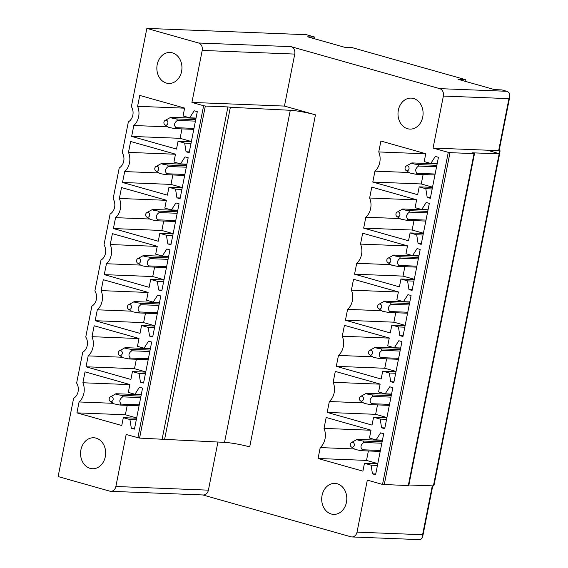 <?xml version="1.0" encoding="UTF-8"?>
<svg xmlns="http://www.w3.org/2000/svg" width="568" height="568" viewBox="0 0 568 568"><rect width="100%" height="100%" fill="white"/><g stroke="black" fill="none" stroke-linecap="round" stroke-linejoin="round"><path stroke-width="0.85" d="M432.262 485.917L422.599 534.722L422.627 536.945L421.151 539.067A6.205 5.02 92.3 0 1 418.935 539.6L351.897 536.952A6.205 5.02 92.3 0 1 350.946 536.803L202.804 494.955M146.856 28.4L131.364 106.642A9.926 8.03 92.3 0 1 132.848 115.098A9.926 8.03 92.3 0 1 128.354 121.864L122.241 152.714A9.926 8.03 92.3 0 1 123.725 161.17A9.926 8.03 92.3 0 1 119.23 167.943L113.117 198.793A9.926 8.03 92.3 0 1 114.601 207.249A9.926 8.03 92.3 0 1 110.107 214.015L103.994 244.865A9.926 8.03 92.3 0 1 105.478 253.321A9.926 8.03 92.3 0 1 100.983 260.087L94.87 290.937A9.926 8.03 92.3 0 1 96.354 299.393A9.926 8.03 92.3 0 1 91.86 306.166L85.754 337.016A9.926 8.03 92.3 0 1 87.231 345.472A9.926 8.03 92.3 0 1 82.736 352.238L76.63 383.088A9.926 8.03 92.3 0 1 78.107 391.544A9.926 8.03 92.3 0 1 73.613 398.31L58.121 476.566L109.802 491.164A6.205 5.02 -87.7 0 0 110.753 491.313A6.205 5.02 -87.7 0 0 115.872 486.492L126.167 434.499L139.572 438.105L224.537 442.365A18.609 2.087 11.2 0 1 249.679 446.902A18.609 2.087 11.2 0 1 249.707 446.91L315.46 114.835A18.609 2.087 11.2 0 0 315.432 114.828L284.454 106.081L294.756 54.081L202.215 50.424A6.205 5.02 -87.7 0 0 198.537 42.998L146.856 28.4L306.429 34.705L314.913 37.105L314.58 38.78M314.913 37.105L307.629 36.813L344.875 47.336L352.16 47.627L465.377 79.605L465.043 81.281M465.377 79.605L458.085 79.314L494.558 89.616L501.842 89.9L506.72 91.285A6.205 5.02 92.3 0 1 509.411 93.315L509.879 96.29L508.942 98.647L498.647 150.648L499.13 150.577L509.879 96.29M408.882 484.994L433.888 485.896L499.634 153.821L488.324 150.477L499.62 150.925L500.103 150.854L499.158 150.442M498.647 150.648L433.072 148.056L448.28 152.352L382.527 484.426L408.754 485.612L474.507 153.537L472.555 152.835L499.634 153.821M382.527 484.426L367.318 480.13L357.024 532.131A6.205 5.02 92.3 0 1 351.897 536.952M121.765 425.524L76.914 412.858L79.066 401.959A14.889 12.049 -87.7 0 0 82.871 382.761L85.03 371.862L129.88 384.529L128.325 392.389L134.928 394.256L139.437 387.234L142.561 388.114L134.446 429.11L131.322 428.222L129.923 419.532L123.32 417.665L121.765 425.524M136.654 417.956L125.365 414.768L76.914 412.858M125.365 414.768L127.232 405.339M113.238 403.308L79.066 401.959M129.866 384.614L82.871 382.761M134.595 428.357L131.322 428.222M130.888 379.452L86.031 366.779L88.189 355.88A14.889 12.049 -87.7 0 0 91.995 336.689L94.153 325.784L139.004 338.457L137.449 346.317L144.052 348.184L148.56 341.155L151.684 342.035L143.569 383.031L140.445 382.15L139.046 373.453L132.443 371.593L130.888 379.452M145.77 371.884L134.488 368.696L86.031 366.779M134.488 368.696L136.356 359.267M122.361 357.236L88.189 355.88M138.99 338.542L91.995 336.689M143.718 382.278L140.445 382.15M140.012 333.38L95.154 320.707L97.313 309.808A14.889 12.049 -87.7 0 0 101.118 290.61L103.277 279.712L148.127 292.385L146.572 300.245L153.175 302.105L157.684 295.083L160.808 295.964L152.685 336.959L149.569 336.079L148.17 327.381L141.567 325.521L140.012 333.38M154.894 325.812L143.612 322.624L95.154 320.707M143.612 322.624L145.479 313.188M131.485 311.157L97.313 309.808M148.113 292.47L101.118 290.61M152.835 336.206L149.569 336.079M149.136 287.301L104.278 274.635L106.436 263.737A14.889 12.049 -87.7 0 0 110.242 244.538L112.4 233.64L157.251 246.306L155.696 254.166L162.299 256.033L166.807 249.004L169.931 249.892L161.809 290.887L158.692 289.999L157.293 281.309L150.69 279.442L149.136 287.301M164.017 279.733L152.735 276.545L104.278 274.635M152.735 276.545L154.602 267.116M140.608 265.086L106.436 263.737M157.237 246.391L110.242 244.538M161.958 290.134L158.692 289.999M158.259 241.23L113.401 228.556L115.56 217.658A14.889 12.049 -87.7 0 0 119.365 198.466L121.524 187.561L166.374 200.234L164.819 208.094L171.422 209.961L175.931 202.932L179.055 203.813L170.933 244.808L167.816 243.928L166.417 235.23L159.814 233.37L158.259 241.23M173.141 233.661L161.859 230.473L113.401 228.556M161.859 230.473L163.726 221.044M149.732 219.014L115.56 217.658M166.36 200.319L119.365 198.466M171.082 244.055L167.816 243.928M167.382 195.158L122.525 182.484L124.683 171.586A14.889 12.049 -87.7 0 0 128.482 152.387L130.64 141.489L175.498 154.162L173.943 162.022L180.546 163.882L185.054 156.86L188.171 157.741L180.056 198.736L176.939 197.856L175.54 189.158L168.937 187.298L167.382 195.158M182.264 187.589L170.982 184.401L122.525 182.484M170.982 184.401L172.849 174.965M158.855 172.935L124.683 171.586M175.484 154.248L128.482 152.387M180.205 197.983L176.939 197.856M176.506 149.079L131.648 136.412L133.807 125.514A14.889 12.049 -87.7 0 0 137.605 106.315L139.763 95.417L184.621 108.083L183.066 115.943L189.662 117.81L194.178 110.781L197.295 111.669L189.179 152.664L186.063 151.777L184.664 143.086L178.061 141.219L176.506 149.079M191.388 141.51L180.106 138.322L131.648 136.412M180.106 138.322L181.973 128.893M167.979 126.863L133.807 125.514M184.607 108.168L137.605 106.315M189.329 151.912L186.063 151.777M362.909 471.163L318.059 458.49L320.217 447.591A14.889 12.042 -87.7 0 0 324.016 428.393L326.174 417.494L371.025 430.168L369.47 438.027L376.073 439.888L380.581 432.866L383.705 433.746L375.59 474.741L372.466 473.861L371.067 465.164L364.464 463.296L362.909 471.163M377.798 463.594L366.509 460.407L318.059 458.49M366.509 460.407L368.376 450.971M354.382 448.94L320.217 447.591M371.01 430.253L324.016 428.393M375.739 473.989L372.466 473.861M372.033 425.084L327.182 412.418L329.334 401.519A14.889 12.042 -87.7 0 0 333.139 382.321L335.297 371.422L380.148 384.089L378.593 391.948L385.196 393.816L389.705 386.787L392.829 387.674L384.714 428.67L381.589 427.782L380.191 419.092L373.588 417.224L372.033 425.084M386.915 417.515L375.633 414.328L327.182 412.418M375.633 414.328L377.5 404.899M363.506 402.868L329.334 401.519M380.134 384.174L333.139 382.321M384.863 427.917L381.589 427.782M381.156 379.012L336.299 366.339L338.457 355.44A14.889 12.042 -87.7 0 0 342.263 336.242L344.421 325.343L389.272 338.017L387.717 345.876L394.32 347.744L398.828 340.715L401.952 341.595L393.83 382.591L390.713 381.71L389.314 373.013L382.711 371.152L381.156 379.012M396.038 371.444L384.756 368.256L336.299 366.339M384.756 368.256L386.623 358.827M372.629 356.789L338.457 355.44M389.257 338.102L342.263 336.242M393.979 381.838L390.713 381.71M390.28 332.94L345.422 320.267L347.58 309.368A14.889 12.042 -87.7 0 0 351.386 290.17L353.544 279.271L398.395 291.945L396.84 299.805L403.443 301.665L407.952 294.643L411.076 295.523L402.953 336.519L399.836 335.638L398.438 326.941L391.835 325.074L390.28 332.94M405.161 325.372L393.88 322.184L345.422 320.267M393.88 322.184L395.747 312.748M381.753 310.717L347.58 309.368M398.381 292.03L351.386 290.17M403.102 335.766L399.836 335.638M399.403 286.861L354.546 274.195L356.704 263.296A14.889 12.042 -87.7 0 0 360.51 244.098L362.668 233.199L407.519 245.866L405.964 253.726L412.567 255.593L417.075 248.564L420.199 249.451L412.077 290.447L408.96 289.559L407.561 280.869L400.958 279.002L399.403 286.861M414.285 279.293L403.003 276.105L354.546 274.195M403.003 276.105L404.87 266.676M390.876 264.645L356.704 263.296M407.505 245.951L360.51 244.098M412.226 289.694L408.96 289.559M408.527 240.789L363.669 228.116L365.827 217.217A14.889 12.042 -87.7 0 0 369.633 198.019L371.784 187.12L416.642 199.794L415.087 207.654L421.69 209.521L426.199 202.492L429.323 203.372L421.2 244.368L418.084 243.487L416.685 234.79L410.082 232.93L408.527 240.789M423.409 233.221L412.127 230.033L363.669 228.116M412.127 230.033L413.994 220.604M400 218.566L365.827 217.217M416.628 199.879L369.633 198.019M421.35 243.615L418.084 243.487M417.65 194.718L372.793 182.044L374.951 171.145A14.889 12.042 -87.7 0 0 378.75 151.947L380.908 141.049L425.766 153.722L424.211 161.582L430.807 163.442L435.322 156.42L438.439 157.3L430.324 198.296L427.207 197.416L425.808 188.718L419.205 186.851L417.65 194.718M432.532 187.149L421.25 183.961L372.793 182.044M421.25 183.961L423.117 174.525M409.123 172.494L374.951 171.145M425.751 153.807L378.75 151.947M430.473 197.543L427.207 197.416M428.357 163.563A14.889 12.042 -87.7 0 0 428.464 162.782M419.234 209.635A14.889 12.042 -87.7 0 0 419.34 208.854M410.117 255.714A14.889 12.042 -87.7 0 0 410.217 254.933M400.994 301.786A14.889 12.042 -87.7 0 0 401.093 301.004M391.87 347.857A14.889 12.042 -87.7 0 0 391.97 347.076M382.747 393.936A14.889 12.042 -87.7 0 0 382.853 393.155M373.623 440.008A14.889 12.042 -87.7 0 0 373.73 439.227M432.17 188.966L425.808 188.718M437.175 163.698L430.807 163.442M432.489 187.376L419.205 186.851M423.046 235.046L416.685 234.79M428.052 209.769L421.69 209.521M423.366 233.455L410.082 232.93M413.923 281.117L407.561 280.869M418.928 255.841L412.567 255.593M414.242 279.527L400.958 279.002M404.799 327.189L398.438 326.941M409.805 301.92L403.443 301.665M405.119 325.599L391.835 325.074M395.683 373.268L389.314 373.013M400.681 347.992L394.32 347.744M395.995 371.678L382.711 371.152M386.56 419.34L380.191 419.092M391.558 394.064L385.196 393.816M386.872 417.75L373.588 417.224M377.436 465.412L371.067 465.164M382.441 440.143L376.073 439.888M377.748 463.822L364.464 463.296M187.213 117.931A14.889 12.049 -87.7 0 0 187.319 117.15M178.089 164.003A14.889 12.049 -87.7 0 0 178.196 163.222M168.966 210.082A14.889 12.049 -87.7 0 0 169.072 209.294M159.842 256.154A14.889 12.049 -87.7 0 0 159.949 255.373M150.719 302.226A14.889 12.049 -87.7 0 0 150.825 301.445M141.602 348.305A14.889 12.049 -87.7 0 0 141.702 347.517M132.479 394.377A14.889 12.049 -87.7 0 0 132.578 393.596M191.025 143.335L184.664 143.086M196.031 118.059L189.662 117.81M191.345 141.744L178.061 141.219M181.902 189.414L175.54 189.158M186.907 164.138L180.546 163.882M182.221 187.816L168.937 187.298M172.778 235.486L166.417 235.23M177.784 210.21L171.422 209.961M173.098 233.895L159.814 233.37M163.655 281.558L157.293 281.309M168.661 256.282L162.299 256.033M163.974 279.967L150.69 279.442M154.539 327.637L148.17 327.381M159.537 302.361L153.175 302.105M154.851 326.039L141.567 325.521M145.415 373.709L139.046 373.453M150.413 348.433L144.052 348.184M145.727 372.118L132.443 371.593M136.292 419.78L129.923 419.532M141.297 394.504L134.928 394.256M136.604 418.19L123.32 417.665M315.432 114.828A18.609 2.087 11.2 0 0 290.291 110.291L230.367 107.274L164.613 439.348M162.164 439L227.917 106.926L230.367 107.274M227.917 106.926L205.325 106.031L139.572 438.105M137.868 437.8L203.621 105.726L205.325 106.031M203.621 105.726L191.92 102.425L202.215 50.424M83.851 442.983A15.506 12.546 -87.7 0 0 81.501 459.391A15.506 12.546 -87.7 0 0 92.499 468.742A15.506 12.546 -87.7 0 0 102.375 463.516A15.506 12.546 -87.7 0 0 104.718 447.108A15.506 12.546 -87.7 0 0 93.72 437.758A15.506 12.546 -87.7 0 0 83.851 442.983M181.533 63.744A15.506 12.546 -87.7 0 0 170.009 52.469A15.506 12.546 -87.7 0 0 157.265 72.193A15.506 12.546 -87.7 0 0 168.788 83.46A15.506 12.546 -87.7 0 0 181.533 63.744M408.271 485.683L474.024 153.608L474.507 153.537M474.024 153.608L449.984 152.657L384.231 484.731M448.28 152.352L449.984 152.657M284.454 106.081L191.92 102.425M508.942 98.647L443.367 96.056L433.072 148.056M443.367 96.056A6.205 5.02 -87.7 0 0 439.689 88.636L291.079 46.654L198.537 42.998M294.756 54.081A6.205 5.02 -87.7 0 0 291.079 46.654M422.677 109.376A15.506 12.546 -87.7 0 0 411.154 98.108A15.506 12.546 -87.7 0 0 398.409 117.824A15.506 12.546 -87.7 0 0 409.933 129.099A15.506 12.546 -87.7 0 0 422.677 109.376M217.934 442.032L208.406 490.156A6.205 5.02 92.3 0 1 203.287 494.976L110.753 491.313M343.519 509.155A15.506 12.546 -87.7 0 0 345.862 492.74A15.506 12.546 -87.7 0 0 334.864 483.389A15.506 12.546 -87.7 0 0 324.995 488.615A15.506 12.546 -87.7 0 0 322.645 505.03A15.506 12.546 -87.7 0 0 333.643 514.381A15.506 12.546 -87.7 0 0 343.519 509.155M408.065 166.14A2.478 2.009 -87.7 0 0 406.262 166.041A2.478 2.009 -87.7 0 0 405.048 168.199A2.478 2.009 -87.7 0 0 406.042 170.471A2.478 2.009 -87.7 0 0 406.084 170.499A2.478 2.009 -87.7 0 0 408.804 169.491A2.478 2.009 -87.7 0 0 408.065 166.14M437.133 163.911L411.956 162.917A6.205 5.02 -87.7 0 0 411.949 162.917C410.998 163.066 411.722 163.421 414.122 163.989L417.807 164.571L436.856 165.323M436.565 166.765L418.545 166.055A6.205 5.02 -87.7 0 0 417.807 164.571M435.131 174.021L417.104 173.311C414.867 170.783 415.35 168.362 418.545 166.055M434.939 174.994L415.89 174.241A6.205 5.02 -87.7 0 0 417.104 173.311M415.89 174.241L409.954 173.041L406.084 170.499M166.921 120.508A2.478 2.009 -87.7 0 0 165.118 120.409A2.478 2.009 -87.7 0 0 163.903 122.567A2.478 2.009 -87.7 0 0 164.897 124.839A2.478 2.009 -87.7 0 0 164.94 124.868A2.478 2.009 -87.7 0 0 167.659 123.859A2.478 2.009 -87.7 0 0 166.921 120.508M195.988 118.279L170.812 117.285A6.205 5.02 -87.7 0 0 170.805 117.285L165.118 120.409M195.711 119.685L176.662 118.932L172.977 118.357C170.577 117.789 169.853 117.434 170.812 117.285M195.42 121.133L177.401 120.416A6.205 5.02 -87.7 0 0 176.662 118.932M193.986 128.389L175.959 127.672C173.723 125.152 174.206 122.731 177.401 120.416M193.794 129.362L174.745 128.609A6.205 5.02 -87.7 0 0 175.959 127.672M174.745 128.609L168.81 127.409L164.94 124.868M398.942 212.219A2.478 2.009 -87.7 0 0 397.139 212.12A2.478 2.009 -87.7 0 0 395.924 214.271A2.478 2.009 -87.7 0 0 396.925 216.55A2.478 2.009 -87.7 0 0 396.961 216.578A2.478 2.009 -87.7 0 0 399.68 215.563A2.478 2.009 -87.7 0 0 398.942 212.219M428.009 209.982L402.833 208.989A6.205 5.02 -87.7 0 0 402.826 208.996C401.874 209.138 402.598 209.5 404.998 210.061L408.683 210.643L427.732 211.395M427.448 212.837L409.421 212.127A6.205 5.02 -87.7 0 0 408.683 210.643M426.007 220.093L407.98 219.383C405.744 216.855 406.226 214.441 409.421 212.127M425.815 221.073L406.766 220.313A6.205 5.02 -87.7 0 0 407.98 219.383M406.766 220.313L400.83 219.12L396.961 216.578M157.797 166.58A2.478 2.009 -87.7 0 0 155.994 166.481A2.478 2.009 -87.7 0 0 154.78 168.639A2.478 2.009 -87.7 0 0 155.774 170.911A2.478 2.009 -87.7 0 0 155.817 170.94A2.478 2.009 -87.7 0 0 158.536 169.931A2.478 2.009 -87.7 0 0 157.797 166.58M186.865 164.351L161.688 163.357A6.205 5.02 -87.7 0 0 161.681 163.364L155.994 166.481M186.588 165.764L167.539 165.011L163.854 164.429C161.454 163.861 160.73 163.506 161.688 163.357M186.304 167.205L168.277 166.495A6.205 5.02 -87.7 0 0 167.539 165.011M184.863 174.461L166.836 173.751C164.599 171.224 165.082 168.802 168.277 166.495M184.671 175.434L165.622 174.681A6.205 5.02 -87.7 0 0 166.836 173.751M165.622 174.681L159.686 173.481L155.817 170.94M389.818 258.291A2.478 2.009 -87.7 0 0 388.015 258.191A2.478 2.009 -87.7 0 0 386.801 260.35A2.478 2.009 -87.7 0 0 387.802 262.622A2.478 2.009 -87.7 0 0 387.845 262.65A2.478 2.009 -87.7 0 0 390.557 261.642A2.478 2.009 -87.7 0 0 389.818 258.291M418.886 256.061L393.709 255.06A6.205 5.02 -87.7 0 0 393.702 255.067C392.751 255.209 393.475 255.572 395.875 256.14L399.56 256.715L418.609 257.467M418.325 258.916L400.298 258.199A6.205 5.02 -87.7 0 0 399.56 256.715M416.884 266.172L398.857 265.455C396.62 262.934 397.103 260.513 400.298 258.199M416.692 267.145L397.643 266.392A6.205 5.02 -87.7 0 0 398.857 265.455M397.643 266.392L391.707 265.192L387.845 262.65M148.674 212.659A2.478 2.009 -87.7 0 0 146.871 212.56A2.478 2.009 -87.7 0 0 145.656 214.711A2.478 2.009 -87.7 0 0 146.658 216.99A2.478 2.009 -87.7 0 0 146.693 217.019A2.478 2.009 -87.7 0 0 149.412 216.003A2.478 2.009 -87.7 0 0 148.674 212.659M177.741 210.423L152.565 209.429A6.205 5.02 -87.7 0 0 152.558 209.436L146.871 212.56M177.464 211.836L158.415 211.083L154.73 210.508C152.331 209.94 151.606 209.578 152.565 209.429M177.18 213.277L159.154 212.567A6.205 5.02 -87.7 0 0 158.415 211.083M175.739 220.533L157.712 219.823C155.476 217.296 155.959 214.881 159.154 212.567M175.547 221.513L156.498 220.76A6.205 5.02 -87.7 0 0 157.712 219.823M156.498 220.76L150.563 219.56L146.693 217.019M380.695 304.363A2.478 2.009 -87.7 0 0 378.891 304.263A2.478 2.009 -87.7 0 0 377.677 306.422A2.478 2.009 -87.7 0 0 378.678 308.694A2.478 2.009 -87.7 0 0 378.721 308.722A2.478 2.009 -87.7 0 0 381.433 307.714A2.478 2.009 -87.7 0 0 380.695 304.363M409.762 302.133L384.586 301.139A6.205 5.02 -87.7 0 0 384.579 301.139C383.627 301.288 384.351 301.644 386.751 302.211L390.436 302.794L409.485 303.546M409.201 304.988L391.175 304.278A6.205 5.02 -87.7 0 0 390.436 302.794M407.76 312.244L389.74 311.534C387.497 309.006 387.98 306.585 391.175 304.278M407.568 313.216L388.519 312.464A6.205 5.02 -87.7 0 0 389.74 311.534M388.519 312.464L382.584 311.264L378.721 308.722M139.55 258.731A2.478 2.009 -87.7 0 0 137.747 258.632A2.478 2.009 -87.7 0 0 136.533 260.79A2.478 2.009 -87.7 0 0 137.534 263.062A2.478 2.009 -87.7 0 0 137.577 263.091A2.478 2.009 -87.7 0 0 140.289 262.082A2.478 2.009 -87.7 0 0 139.55 258.731M168.618 256.502L143.441 255.508A6.205 5.02 -87.7 0 0 143.434 255.508L137.747 258.632M168.341 257.907L149.292 257.155L145.607 256.58C143.207 256.012 142.483 255.657 143.441 255.508M168.057 259.356L150.03 258.639A6.205 5.02 -87.7 0 0 149.292 257.155M166.616 266.612L148.589 265.895C146.352 263.374 146.835 260.953 150.03 258.639M166.424 267.585L147.375 266.832A6.205 5.02 -87.7 0 0 148.589 265.895M147.375 266.832L141.439 265.632L137.577 263.091M371.571 350.442A2.478 2.009 -87.7 0 0 369.768 350.342A2.478 2.009 -87.7 0 0 368.554 352.494A2.478 2.009 -87.7 0 0 369.555 354.773A2.478 2.009 -87.7 0 0 369.598 354.801A2.478 2.009 -87.7 0 0 372.31 353.786A2.478 2.009 -87.7 0 0 371.571 350.442M400.639 348.205L375.462 347.211A6.205 5.02 -87.7 0 0 375.455 347.218C374.504 347.36 375.228 347.722 377.628 348.283L381.313 348.866L400.362 349.618M400.078 351.059L382.051 350.349A6.205 5.02 -87.7 0 0 381.313 348.866M398.637 358.316L380.617 357.606C378.38 355.078 378.856 352.664 382.051 350.349M398.445 359.296L379.403 358.543A6.205 5.02 -87.7 0 0 380.617 357.606M379.403 358.543L373.46 357.343L369.598 354.801M130.427 304.803A2.478 2.009 -87.7 0 0 128.624 304.711A2.478 2.009 -87.7 0 0 127.409 306.862A2.478 2.009 -87.7 0 0 128.411 309.134A2.478 2.009 -87.7 0 0 128.453 309.162A2.478 2.009 -87.7 0 0 131.165 308.154A2.478 2.009 -87.7 0 0 130.427 304.803M159.494 302.574L134.318 301.58A6.205 5.02 -87.7 0 0 134.311 301.587L128.624 304.711M159.218 303.986L140.168 303.234L136.483 302.652C134.083 302.084 133.359 301.729 134.318 301.58M158.933 305.428L140.907 304.718A6.205 5.02 -87.7 0 0 140.168 303.234M157.492 312.684L139.472 311.974C137.236 309.446 137.712 307.025 140.907 304.718M157.3 313.657L138.251 312.904A6.205 5.02 -87.7 0 0 139.472 311.974M138.251 312.904L132.316 311.704L128.453 309.162M362.448 396.514A2.478 2.009 -87.7 0 0 360.652 396.414A2.478 2.009 -87.7 0 0 359.438 398.573A2.478 2.009 -87.7 0 0 360.431 400.845A2.478 2.009 -87.7 0 0 360.474 400.873A2.478 2.009 -87.7 0 0 363.186 399.865A2.478 2.009 -87.7 0 0 362.448 396.514M391.515 394.284L366.339 393.283A6.205 5.02 -87.7 0 0 366.332 393.29L360.652 396.414M391.238 395.69L372.189 394.938L368.504 394.362C366.104 393.794 365.387 393.439 366.339 393.283M390.954 397.139L372.928 396.421A6.205 5.02 -87.7 0 0 372.189 394.938M389.52 404.395L371.493 403.678C369.257 401.157 369.732 398.736 372.928 396.421M389.321 405.367L370.279 404.615A6.205 5.02 -87.7 0 0 371.493 403.678M370.279 404.615L364.336 403.415L360.474 400.873M121.303 350.882A2.478 2.009 -87.7 0 0 119.507 350.783A2.478 2.009 -87.7 0 0 118.293 352.934A2.478 2.009 -87.7 0 0 119.287 355.213A2.478 2.009 -87.7 0 0 119.33 355.241A2.478 2.009 -87.7 0 0 122.042 354.226A2.478 2.009 -87.7 0 0 121.303 350.882M150.371 348.645L125.194 347.651A6.205 5.02 -87.7 0 0 125.187 347.659L119.507 350.783M150.094 350.058L131.045 349.306L127.36 348.731C124.96 348.163 124.236 347.801 125.194 347.651M149.81 351.5L131.783 350.79A6.205 5.02 -87.7 0 0 131.045 349.306M148.369 358.756L130.349 358.046C128.112 355.518 128.588 353.104 131.783 350.79M148.177 359.736L129.135 358.983A6.205 5.02 -87.7 0 0 130.349 358.046M129.135 358.983L123.192 357.783L119.33 355.241M353.324 442.586A2.478 2.009 -87.7 0 0 351.528 442.486A2.478 2.009 -87.7 0 0 350.314 444.645A2.478 2.009 -87.7 0 0 351.308 446.917A2.478 2.009 -87.7 0 0 351.351 446.945A2.478 2.009 -87.7 0 0 354.063 445.937A2.478 2.009 -87.7 0 0 353.324 442.586M382.399 440.356L357.215 439.362A6.205 5.02 -87.7 0 0 357.208 439.362C356.264 439.511 356.981 439.866 359.388 440.434L363.066 441.016L382.115 441.769M381.831 443.21L363.804 442.5A6.205 5.02 -87.7 0 0 363.066 441.016M380.397 450.467L362.37 449.757C360.133 447.229 360.609 444.808 363.804 442.5M380.198 451.439L361.156 450.687A6.205 5.02 -87.7 0 0 362.37 449.757M361.156 450.687L355.22 449.487L351.351 446.945M112.18 396.954A2.478 2.009 -87.7 0 0 110.384 396.855A2.478 2.009 -87.7 0 0 109.17 399.013A2.478 2.009 -87.7 0 0 110.164 401.285A2.478 2.009 -87.7 0 0 110.206 401.313A2.478 2.009 -87.7 0 0 112.918 400.305A2.478 2.009 -87.7 0 0 112.18 396.954M141.254 394.725L116.071 393.73A6.205 5.02 -87.7 0 0 116.064 393.73L110.384 396.855M140.97 396.13L121.921 395.378L118.236 394.803C115.837 394.235 115.119 393.88 116.071 393.73M140.686 397.579L122.66 396.862A6.205 5.02 -87.7 0 0 121.921 395.378M139.252 404.835L121.225 404.118C118.989 401.597 119.465 399.176 122.66 396.862M139.053 405.808L120.011 405.055A6.205 5.02 -87.7 0 0 121.225 404.118M120.011 405.055L114.076 403.855L110.206 401.313M499.102 153.53L499.62 150.925M224.537 442.365L290.291 110.291M433.398 485.959L499.151 153.885M506.72 91.285L439.689 88.636M422.599 534.722L357.024 532.131M208.406 490.156L115.872 486.492M499.535 153.715L500.103 150.854M422.627 536.945L432.731 485.938M406.262 166.041L411.949 162.917M397.139 212.12L402.826 208.996M388.015 258.191L393.702 255.067M378.891 304.263L384.579 301.139M369.768 350.342L375.455 347.218M351.528 442.486L357.208 439.362"/></g></svg>
